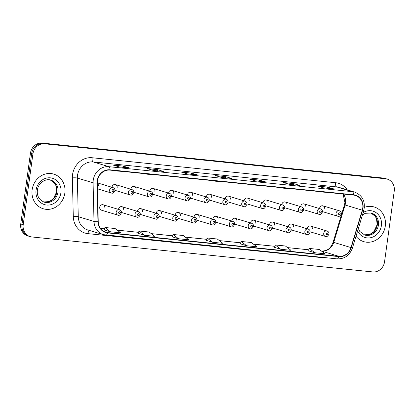 <?xml version="1.0" encoding="UTF-8"?>
<svg xmlns="http://www.w3.org/2000/svg" width="415" height="415" viewBox="0 0 415 415"><rect width="100%" height="100%" fill="white"/><g stroke="black" fill="none" stroke-linecap="round" stroke-linejoin="round"><path stroke-width="0.62" d="M123.696 209.674A2.827 2.557 106.8 0 0 121.958 206.701A2.827 2.557 106.8 0 0 118.586 209.15A2.827 2.557 106.8 0 0 118.56 209.43M142.563 211.609A2.827 2.557 106.8 0 0 140.825 208.641A2.827 2.557 106.8 0 0 137.453 211.085A2.827 2.557 106.8 0 0 137.427 211.365M161.43 213.543A2.827 2.557 106.8 0 0 159.692 210.576A2.827 2.557 106.8 0 0 156.32 213.02A2.827 2.557 106.8 0 0 156.299 213.3M180.297 215.478A2.827 2.557 106.8 0 0 178.559 212.511A2.827 2.557 106.8 0 0 175.192 214.954A2.827 2.557 106.8 0 0 175.166 215.24M199.164 217.413A2.827 2.557 106.8 0 0 197.426 214.446A2.827 2.557 106.8 0 0 194.059 216.889A2.827 2.557 106.8 0 0 194.033 217.175M218.031 219.348A2.827 2.557 106.8 0 0 216.293 216.381A2.827 2.557 106.8 0 0 212.926 218.824A2.827 2.557 106.8 0 0 212.9 219.11M236.903 221.283A2.827 2.557 106.8 0 0 235.165 218.316A2.827 2.557 106.8 0 0 231.793 220.759A2.827 2.557 106.8 0 0 231.767 221.045M255.77 223.218A2.827 2.557 106.8 0 0 254.032 220.251A2.827 2.557 106.8 0 0 250.66 222.694A2.827 2.557 106.8 0 0 250.634 222.98M274.637 225.158A2.827 2.557 106.8 0 0 272.899 222.186A2.827 2.557 106.8 0 0 269.527 224.629A2.827 2.557 106.8 0 0 269.501 224.914M293.504 227.093A2.827 2.557 106.8 0 0 291.766 224.121A2.827 2.557 106.8 0 0 288.394 226.569A2.827 2.557 106.8 0 0 288.368 226.849M312.37 229.028A2.827 2.557 106.8 0 0 310.633 226.056A2.827 2.557 106.8 0 0 307.261 228.504A2.827 2.557 106.8 0 0 307.235 228.784M104.829 207.739A2.827 2.557 106.8 0 0 103.091 204.766A2.827 2.557 106.8 0 0 99.719 207.215A2.827 2.557 106.8 0 0 101.457 210.182L117.907 215.141A2.827 2.557 -73.2 0 1 116.169 212.174A2.827 2.557 -73.2 0 1 119.541 209.725C120.915 210.27 121.554 211.287 121.445 212.776C120.298 215.012 119.121 215.8 117.907 215.141M117.16 187.538A2.827 2.557 106.8 0 0 115.422 184.571A2.827 2.557 106.8 0 0 112.055 187.015A2.827 2.557 106.8 0 0 112.029 187.3M136.027 189.473A2.827 2.557 106.8 0 0 134.289 186.506A2.827 2.557 106.8 0 0 130.922 188.95A2.827 2.557 106.8 0 0 130.896 189.235M154.899 191.408A2.827 2.557 106.8 0 0 153.161 188.441A2.827 2.557 106.8 0 0 149.789 190.884A2.827 2.557 106.8 0 0 149.763 191.17M173.766 193.343A2.827 2.557 106.8 0 0 172.028 190.376A2.827 2.557 106.8 0 0 168.656 192.819A2.827 2.557 106.8 0 0 168.63 193.105M192.633 195.283A2.827 2.557 106.8 0 0 190.895 192.311A2.827 2.557 106.8 0 0 187.523 194.76A2.827 2.557 106.8 0 0 187.497 195.04M211.5 197.218A2.827 2.557 106.8 0 0 209.762 194.246A2.827 2.557 106.8 0 0 206.39 196.694A2.827 2.557 106.8 0 0 206.364 196.975M230.367 199.153A2.827 2.557 106.8 0 0 228.629 196.181A2.827 2.557 106.8 0 0 225.257 198.629A2.827 2.557 106.8 0 0 225.231 198.91M249.233 201.088A2.827 2.557 106.8 0 0 247.496 198.116A2.827 2.557 106.8 0 0 244.124 200.564A2.827 2.557 106.8 0 0 244.098 200.844M268.1 203.023A2.827 2.557 106.8 0 0 266.363 200.051A2.827 2.557 106.8 0 0 262.991 202.499A2.827 2.557 106.8 0 0 262.965 202.779M286.967 204.958A2.827 2.557 106.8 0 0 285.23 201.986A2.827 2.557 106.8 0 0 281.858 204.434A2.827 2.557 106.8 0 0 281.837 204.714M305.834 206.893A2.827 2.557 106.8 0 0 304.096 203.921A2.827 2.557 106.8 0 0 300.73 206.369A2.827 2.557 106.8 0 0 300.704 206.649M324.701 208.828A2.827 2.557 106.8 0 0 322.963 205.856A2.827 2.557 106.8 0 0 319.597 208.304A2.827 2.557 106.8 0 0 319.571 208.584M98.293 185.604A2.827 2.557 106.8 0 0 97.323 183.031M32.147 189.759A18.104 16.377 106.8 0 0 43.269 208.766A18.104 16.377 106.8 0 0 64.839 193.11A18.104 16.377 106.8 0 0 53.717 174.103A18.104 16.377 106.8 0 0 32.147 189.759A18.104 16.377 106.8 0 0 43.269 208.766A18.104 16.377 106.8 0 0 64.839 193.11A18.104 16.377 106.8 0 0 53.717 174.103A18.104 16.377 106.8 0 0 32.147 189.759M356.013 236.228A18.104 16.377 106.8 0 0 363.742 241.639A18.104 16.377 106.8 0 0 385.312 225.983A18.104 16.377 106.8 0 0 374.19 206.976A18.104 16.377 106.8 0 0 364.406 207.339A18.104 16.377 106.8 0 1 374.19 206.976L374.19 206.976A18.104 16.377 106.8 0 1 385.312 225.983A18.104 16.377 106.8 0 1 363.742 241.639A18.104 16.377 106.8 0 1 356.013 236.228M97.437 180.914A12.066 10.92 -73.2 0 1 109.97 170.109L353.476 195.081A12.066 10.92 -73.2 0 1 355.323 195.455A12.066 10.92 -73.2 0 1 362.29 210.182L350.96 247.563A12.066 10.92 -73.2 0 1 338.879 256.314L107.62 232.592A12.066 10.92 -73.2 0 1 105.773 232.224A12.066 10.92 -73.2 0 1 98.241 221.641L97.323 182.999A12.066 10.92 -73.2 0 1 97.437 180.914M97.167 180.883A12.372 11.195 106.8 0 0 97.048 183.025L97.966 221.662A12.372 11.195 106.8 0 0 107.584 232.893L338.837 256.61A12.372 11.195 106.8 0 0 351.22 247.641L362.554 210.26A12.372 11.195 106.8 0 0 353.518 194.785L110.011 169.808A12.372 11.195 106.8 0 0 97.167 180.883M30.16 236.623L27.701 235.881A11.314 10.235 106.8 0 1 20.75 223.996L30.451 153.197A11.314 10.235 106.8 0 1 42.195 143.066L383.102 178.035A11.314 10.235 106.8 0 1 384.84 178.377L386.069 178.751A11.314 10.235 106.8 0 0 384.337 178.403L43.425 143.434A11.314 10.235 106.8 0 0 31.68 153.566L21.979 224.37A11.314 10.235 106.8 0 0 28.931 236.249A11.314 10.235 106.8 0 1 21.979 224.37L31.68 153.566A11.314 10.235 106.8 0 1 43.425 143.434L384.337 178.403A11.314 10.235 106.8 0 1 386.069 178.751L387.299 179.119A11.314 10.235 106.8 0 0 385.566 178.777L44.659 143.808A11.314 10.235 106.8 0 0 32.91 153.939L23.209 224.738A11.314 10.235 106.8 0 0 30.16 236.623A11.314 10.235 106.8 0 0 31.898 236.965L372.805 271.934A11.314 10.235 106.8 0 0 384.549 261.803L394.25 191.004A11.314 10.235 106.8 0 0 387.299 179.119M333.686 188.934A3.019 1.266 95.9 0 1 333.79 188.934A3.019 1.266 95.9 0 1 333.888 188.955L327.741 187.103L317.522 186.055L323.674 187.907L333.888 188.955M327.575 188.296L327.741 187.103M299.63 185.438A3.019 1.266 95.9 0 1 299.734 185.443A3.019 1.266 95.9 0 1 299.832 185.464L293.685 183.606L283.466 182.559L289.618 184.41L299.832 185.464M293.519 184.805L293.685 183.606M265.574 181.946A3.019 1.266 95.9 0 1 265.678 181.946A3.019 1.266 95.9 0 1 265.776 181.967L259.629 180.115L249.41 179.067L255.562 180.919L265.776 181.967M259.463 181.308L259.629 180.115M129.345 167.971A3.019 1.266 95.9 0 1 129.449 167.976A3.019 1.266 95.9 0 1 129.553 167.997L123.4 166.14L113.186 165.092L119.333 166.944L129.553 167.997M123.239 167.338L123.4 166.14M163.406 171.468A3.019 1.266 95.9 0 1 163.505 171.468A3.019 1.266 95.9 0 1 163.609 171.488L157.456 169.636L147.242 168.589L153.389 170.441L163.609 171.488M157.295 170.83L157.456 169.636M197.462 174.959A3.019 1.266 95.9 0 1 197.566 174.959A3.019 1.266 95.9 0 1 197.665 174.98L191.512 173.128L181.298 172.08L187.445 173.932L197.665 174.98M191.351 174.326L191.512 173.128M231.518 178.455A3.019 1.266 95.9 0 1 231.622 178.455A3.019 1.266 95.9 0 1 231.72 178.476L225.573 176.619L215.354 175.571L221.501 177.428L231.72 178.476M225.407 177.817L225.573 176.619M274.647 247.407L280.737 249.254L290.951 250.302L285.396 245.996L275.176 244.949L274.647 247.418M308.708 250.899L314.793 252.745L325.007 253.793L319.451 249.488L309.232 248.44L308.703 250.909M172.479 236.924L178.564 238.77L188.784 239.818L183.222 235.518L173.008 234.47L172.479 236.939M138.423 233.432L144.508 235.279L154.728 236.327L149.167 232.021L138.947 230.973L138.418 233.443M104.367 229.941L110.452 231.788L120.666 232.836L115.111 228.53L104.891 227.482L104.362 229.952M240.591 243.911L246.676 245.758L256.895 246.806L251.334 242.505L241.12 241.457L240.591 243.921M212.62 242.267L222.839 243.315L217.278 239.009L207.064 237.961L206.535 240.43L212.62 242.267L207.064 237.961M216.142 180.997L214.846 181.153L214.861 180.867M226.357 182.045L214.846 181.153M182.086 177.506L180.79 177.656L180.805 177.371M192.301 178.554L180.79 177.656M148.031 174.01L146.734 174.165L146.749 173.88M158.245 175.057L146.734 174.165M113.969 170.518L112.672 170.674L112.693 170.389M124.189 171.566L112.672 170.674M250.198 184.488L248.901 184.644L248.917 184.359M260.418 185.536L248.901 184.644M284.254 187.985L282.957 188.14L282.978 187.855M294.474 189.032L282.957 188.14M318.31 191.476L317.013 191.631L317.034 191.346M328.53 192.524L317.013 191.631M178.564 238.77L173.008 234.47M144.508 235.279L138.947 230.973M110.452 231.788L104.891 227.482M246.676 245.758L241.12 241.457M280.737 249.254L275.176 244.949M314.793 252.745L309.232 248.44M362.29 210.182L345.073 204.989A12.066 10.92 106.8 0 0 345.524 202.935A12.066 10.92 106.8 0 0 343.392 194.049M338.879 256.314L321.656 251.122A12.066 10.92 106.8 0 0 333.743 242.37L345.073 204.989L344.455 204.803L344.927 202.645L343.081 194.018M322.413 257.367A18.857 17.062 -73.2 0 1 319.202 257.367L87.949 233.645A18.857 17.062 -73.2 0 1 73.284 216.531L72.366 177.895A18.857 17.062 -73.2 0 1 92.135 157.747L335.636 182.725A3.771 1.582 -84.1 0 0 336.664 186.911L93.162 161.933A15.085 13.648 106.8 0 0 77.496 175.441A15.085 13.648 106.8 0 0 77.346 178.056L78.264 216.692A15.085 13.648 106.8 0 0 87.684 229.92L103.428 234.667A15.085 13.648 -73.2 0 1 94.008 221.439A3.771 0.545 -1.4 0 0 97.966 221.662M335.636 182.725A18.857 17.062 -73.2 0 1 347.241 189.868M338.977 187.373A15.085 13.648 106.8 0 0 336.664 186.911L352.408 191.657A15.085 13.648 -73.2 0 1 354.721 192.119L338.977 187.373M73.284 216.531A3.771 0.545 178.6 0 1 78.264 216.692L94.008 221.439L93.09 182.797A15.085 13.648 -73.2 0 1 93.24 180.188A15.085 13.648 -73.2 0 1 108.901 166.68A3.771 1.582 95.9 0 1 110.011 169.808M97.048 183.025A3.771 0.545 -1.4 0 1 93.09 182.797L77.346 178.056A3.771 0.545 178.6 0 0 72.366 177.895M338.837 256.61A3.771 1.582 95.9 0 1 337.12 258.877L103.428 234.667A15.085 13.648 -73.2 0 0 105.737 235.129A3.771 1.582 -84.1 0 0 105.861 235.155A3.771 1.582 -84.1 0 0 107.584 232.893M351.22 247.641L352.439 248.009L363.773 210.633C365.651 201.633 362.632 195.46 354.721 192.119M362.554 210.26L363.773 210.633M353.518 194.785A3.771 1.582 -84.1 0 0 352.408 191.657L108.901 166.68L93.162 161.933A3.771 1.582 -84.1 0 1 92.135 157.747M385.566 178.777L383.102 178.035M44.659 143.808L42.195 143.066M32.91 153.939L30.451 153.197M23.209 224.738L20.75 223.996M89.438 230.45A3.771 1.582 -84.1 0 0 87.949 233.645M319.254 257.041A3.771 1.582 -84.1 0 0 319.202 257.367M350.96 247.563L333.12 242.184L344.455 204.803M107.62 232.592L104.025 231.508M100.487 228.437L104.596 228.857L100.466 228.411M117.206 230.154L138.651 232.353M151.262 233.645L172.713 235.845M185.318 237.136L206.769 239.341M219.374 240.633L240.825 242.832M253.43 244.124L274.88 246.323M287.486 247.62L308.936 249.82M97.458 188.815L111.376 193.011A2.827 2.557 -73.2 0 1 109.638 190.039A2.827 2.557 -73.2 0 1 113.005 187.596L97.318 182.865M112.107 190.444A0.944 0.851 106.8 0 0 113.809 190.62A0.944 0.851 106.8 0 0 112.107 190.444M120.345 212.755A0.944 0.851 106.8 0 0 118.643 212.579A0.944 0.851 106.8 0 0 120.345 212.755M56.876 191.896A11.496 10.401 106.8 0 0 50.35 180.006L54.754 183.435L56.025 185.821L56.679 191.797L53.385 198.769L49.292 201.56L43.72 201.986A11.496 10.401 106.8 0 0 56.876 191.896M44.255 202.162A11.496 10.401 106.8 0 0 57.95 192.223A11.496 10.401 106.8 0 0 50.889 180.151C46.013 178.154 38.232 182.725 37.386 190.189C36.753 195.88 39.041 199.874 44.255 202.162M60.917 192.71A13.757 12.45 106.8 0 0 50.355 177.843A13.757 12.45 106.8 0 0 36.069 190.158A13.757 12.45 106.8 0 0 46.63 205.031A13.757 12.45 106.8 0 0 60.917 192.71M114.934 190.329L130.243 194.946A2.827 2.557 -73.2 0 1 128.505 191.974A2.827 2.557 -73.2 0 1 131.877 189.531L115.422 184.571M130.974 192.378A0.944 0.851 106.8 0 0 132.681 192.555A0.944 0.851 106.8 0 0 130.974 192.378M133.801 192.264L149.11 196.881A2.827 2.557 -73.2 0 1 147.372 193.909A2.827 2.557 -73.2 0 1 150.744 191.465L134.289 186.506M149.841 194.319A0.944 0.851 106.8 0 0 151.548 194.49A0.944 0.851 106.8 0 0 149.841 194.319M152.673 194.199L167.976 198.816A2.827 2.557 -73.2 0 1 166.239 195.844A2.827 2.557 -73.2 0 1 169.611 193.4L153.161 188.441M168.708 196.254A0.944 0.851 106.8 0 0 170.415 196.425A0.944 0.851 106.8 0 0 168.708 196.254M171.54 196.139L186.843 200.751A2.827 2.557 -73.2 0 1 185.106 197.779A2.827 2.557 -73.2 0 1 188.477 195.335L172.028 190.376M187.58 198.188A0.944 0.851 106.8 0 0 189.282 198.36A0.944 0.851 106.8 0 0 187.58 198.188M135.036 214.109A2.827 2.557 -73.2 0 1 138.408 211.66C139.788 212.205 140.42 213.222 140.312 214.716C139.17 216.946 137.988 217.735 136.774 217.076A2.827 2.557 -73.2 0 1 135.036 214.109M139.212 214.69A0.944 0.851 106.8 0 0 137.51 214.514A0.944 0.851 106.8 0 0 139.212 214.69M153.908 216.044A2.827 2.557 -73.2 0 1 157.275 213.595C158.655 214.14 159.287 215.157 159.178 216.651C158.037 218.881 156.854 219.67 155.646 219.011A2.827 2.557 -73.2 0 1 153.908 216.044M158.079 216.625A0.944 0.851 106.8 0 0 156.377 216.448A0.944 0.851 106.8 0 0 158.079 216.625M172.775 217.979A2.827 2.557 -73.2 0 1 176.142 215.53C177.521 216.075 178.154 217.092 178.045 218.586C176.904 220.816 175.727 221.605 174.513 220.951A2.827 2.557 -73.2 0 1 172.775 217.979M176.946 218.56A0.944 0.851 106.8 0 0 175.244 218.383A0.944 0.851 106.8 0 0 176.946 218.56M377.349 224.769A11.496 10.401 106.8 0 0 370.823 212.879L375.227 216.308L376.498 218.695L377.152 224.671L373.858 231.643L369.765 234.434L364.194 234.854A11.496 10.401 106.8 0 0 377.349 224.769M358.342 228.546L359.784 231.425L364.728 235.035A11.496 10.401 106.8 0 0 378.423 225.091A11.496 10.401 106.8 0 0 371.363 213.025L365.19 213.32L362.487 214.877M357.637 230.875A13.757 12.45 106.8 0 0 370.828 237.676A13.757 12.45 106.8 0 0 381.39 225.578A13.757 12.45 106.8 0 0 376.275 212.781A13.757 12.45 106.8 0 0 363.192 212.547M190.407 198.074L205.71 202.686A2.827 2.557 -73.2 0 1 203.973 199.714A2.827 2.557 -73.2 0 1 207.344 197.27L190.895 192.311M206.447 200.123A0.944 0.851 106.8 0 0 208.148 200.295A0.944 0.851 106.8 0 0 206.447 200.123M209.274 200.009L224.577 204.621A2.827 2.557 -73.2 0 1 222.839 201.649A2.827 2.557 -73.2 0 1 226.211 199.205L209.762 194.246M225.314 202.058A0.944 0.851 106.8 0 0 227.015 202.23A0.944 0.851 106.8 0 0 225.314 202.058M228.141 201.944L243.444 206.556A2.827 2.557 -73.2 0 1 241.706 203.589A2.827 2.557 -73.2 0 1 245.078 201.14L228.629 196.181M244.181 203.993A0.944 0.851 106.8 0 0 245.882 204.17A0.944 0.851 106.8 0 0 244.181 203.993M191.642 219.914A2.827 2.557 -73.2 0 1 195.009 217.465C196.388 218.01 197.021 219.027 196.912 220.521C195.771 222.751 194.594 223.54 193.38 222.886A2.827 2.557 -73.2 0 1 191.642 219.914M195.813 220.495A0.944 0.851 106.8 0 0 194.111 220.318A0.944 0.851 106.8 0 0 195.813 220.495M210.509 221.849A2.827 2.557 -73.2 0 1 213.881 219.405C215.255 219.945 215.888 220.962 215.779 222.456C214.638 224.686 213.46 225.475 212.247 224.821A2.827 2.557 -73.2 0 1 210.509 221.849M214.68 222.43A0.944 0.851 106.8 0 0 212.978 222.253A0.944 0.851 106.8 0 0 214.68 222.43M229.376 223.784A2.827 2.557 -73.2 0 1 232.748 221.34C234.122 221.88 234.755 222.897 234.651 224.391C233.505 226.621 232.327 227.41 231.114 226.756A2.827 2.557 -73.2 0 1 229.376 223.784M233.552 224.365A0.944 0.851 106.8 0 0 231.845 224.188A0.944 0.851 106.8 0 0 233.552 224.365M247.008 203.879L262.311 208.491A2.827 2.557 -73.2 0 1 260.573 205.524A2.827 2.557 -73.2 0 1 263.945 203.075L247.496 198.116M263.048 205.928A0.944 0.851 106.8 0 0 264.749 206.105A0.944 0.851 106.8 0 0 263.048 205.928M265.875 205.814L281.183 210.426A2.827 2.557 -73.2 0 1 279.445 207.459A2.827 2.557 -73.2 0 1 282.812 205.01L266.363 200.051M281.915 207.863A0.944 0.851 106.8 0 0 283.616 208.04A0.944 0.851 106.8 0 0 281.915 207.863M284.742 207.749L300.05 212.361A2.827 2.557 -73.2 0 1 298.312 209.393A2.827 2.557 -73.2 0 1 301.679 206.945L285.23 201.986M300.782 209.798A0.944 0.851 106.8 0 0 302.483 209.974A0.944 0.851 106.8 0 0 300.782 209.798M303.609 209.684L318.917 214.296A2.827 2.557 -73.2 0 1 317.179 211.328A2.827 2.557 -73.2 0 1 320.546 208.88L304.096 203.921M319.649 211.733A0.944 0.851 106.8 0 0 321.35 211.909A0.944 0.851 106.8 0 0 319.649 211.733M322.476 211.619L337.784 216.231A2.827 2.557 -73.2 0 1 336.046 213.263A2.827 2.557 -73.2 0 1 339.418 210.815L322.963 205.856M338.515 213.668A0.944 0.851 106.8 0 0 340.222 213.844A0.944 0.851 106.8 0 0 338.515 213.668M248.243 225.719A2.827 2.557 -73.2 0 1 251.615 223.275C252.989 223.815 253.622 224.831 253.518 226.325C252.372 228.556 251.194 229.345 249.98 228.691A2.827 2.557 -73.2 0 1 248.243 225.719M252.419 226.3A0.944 0.851 106.8 0 0 250.712 226.128A0.944 0.851 106.8 0 0 252.419 226.3M267.11 227.653A2.827 2.557 -73.2 0 1 270.481 225.21C271.856 225.75 272.489 226.766 272.385 228.26C271.239 230.491 270.061 231.28 268.847 230.626A2.827 2.557 -73.2 0 1 267.11 227.653M271.286 228.234A0.944 0.851 106.8 0 0 269.584 228.063A0.944 0.851 106.8 0 0 271.286 228.234M285.976 229.588A2.827 2.557 -73.2 0 1 289.348 227.145C290.723 227.685 291.361 228.707 291.252 230.195C290.106 232.426 288.928 233.214 287.714 232.561A2.827 2.557 -73.2 0 1 285.976 229.588M290.152 230.169A0.944 0.851 106.8 0 0 288.451 229.998A0.944 0.851 106.8 0 0 290.152 230.169M304.843 231.523A2.827 2.557 -73.2 0 1 308.215 229.08C309.59 229.625 310.228 230.641 310.119 232.13C308.973 234.361 307.795 235.149 306.581 234.496A2.827 2.557 -73.2 0 1 304.843 231.523M309.019 232.104A0.944 0.851 106.8 0 0 307.318 231.933A0.944 0.851 106.8 0 0 309.019 232.104M323.71 233.458A2.827 2.557 -73.2 0 1 327.082 231.015C328.457 231.56 329.095 232.576 328.986 234.065C327.84 236.296 326.662 237.084 325.448 236.431A2.827 2.557 -73.2 0 1 323.71 233.458M327.886 234.039A0.944 0.851 106.8 0 0 326.185 233.868A0.944 0.851 106.8 0 0 327.886 234.039M337.12 258.877C344.549 259.059 349.658 255.438 352.439 248.009M117.17 230.128L138.657 232.333M151.226 233.619L172.718 235.824M185.287 237.115L206.774 239.315M219.343 240.607L240.83 242.811M253.399 244.098L274.886 246.303M287.455 247.594L308.942 249.799M321.433 251.08C329.012 250.888 330.988 247.086 333.12 242.184M231.622 178.455L221.454 177.413M197.566 174.959L187.398 173.916M163.505 171.468L153.343 170.425M129.449 167.976L119.281 166.934M265.678 181.946L255.51 180.904M299.734 185.443L289.566 184.4M333.79 188.934L323.622 187.891M111.376 193.011C112.59 193.665 113.767 192.876 114.908 190.646C115.064 189.23 114.431 188.213 113.005 187.596M103.091 204.766L119.541 209.725M130.243 194.946C131.456 195.6 132.634 194.811 133.775 192.581C133.931 191.165 133.298 190.148 131.877 189.531M149.11 196.881C150.323 197.535 151.501 196.746 152.647 194.516C152.798 193.1 152.165 192.083 150.744 191.465M167.976 198.816C169.19 199.47 170.368 198.681 171.514 196.451C171.665 195.034 171.032 194.018 169.611 193.4M186.843 200.751C188.057 201.405 189.235 200.616 190.381 198.386C190.532 196.969 189.899 195.953 188.477 195.335M121.958 206.701L138.408 211.66M121.471 212.464L136.774 217.076M140.825 208.641L157.275 213.595M140.337 214.399L155.646 219.011M159.692 210.576L176.142 215.53M159.204 216.334L174.513 220.951M205.71 202.686C206.924 203.34 208.102 202.551 209.248 200.321C209.399 198.904 208.766 197.888 207.344 197.27M224.577 204.621C225.791 205.275 226.969 204.486 228.115 202.255C228.266 200.839 227.633 199.823 226.211 199.205M243.444 206.556C244.658 207.21 245.841 206.421 246.982 204.19C247.138 202.774 246.5 201.757 245.078 201.14M178.559 212.511L195.009 217.465M178.071 218.269L193.38 222.886M197.426 214.446L213.881 219.405M196.938 220.204L212.247 224.821M216.293 216.381L232.748 221.34M215.805 222.139L231.114 226.756M262.311 208.491C263.525 209.15 264.708 208.361 265.849 206.125C266.005 204.709 265.367 203.692 263.945 203.075M281.183 210.426C282.392 211.085 283.575 210.296 284.716 208.06C284.872 206.649 284.233 205.627 282.812 205.01M300.05 212.361C301.264 213.02 302.442 212.231 303.583 209.995C303.739 208.584 303.106 207.567 301.679 206.945M318.917 214.296C320.131 214.954 321.309 214.166 322.45 211.93C322.605 210.519 321.973 209.502 320.546 208.88M337.784 216.231C338.998 216.889 340.175 216.101 341.317 213.865C341.472 212.454 340.839 211.437 339.418 210.815M235.165 218.316L251.615 223.275M234.677 224.074L249.98 228.691M254.032 220.251L270.481 225.21M253.544 226.014L268.847 230.626M272.899 222.186L289.348 227.145M272.411 227.949L287.714 232.561M291.766 224.121L308.215 229.08M291.278 229.884L306.581 234.496M310.633 226.056L327.082 231.015M310.145 231.819L325.448 236.431"/></g></svg>
